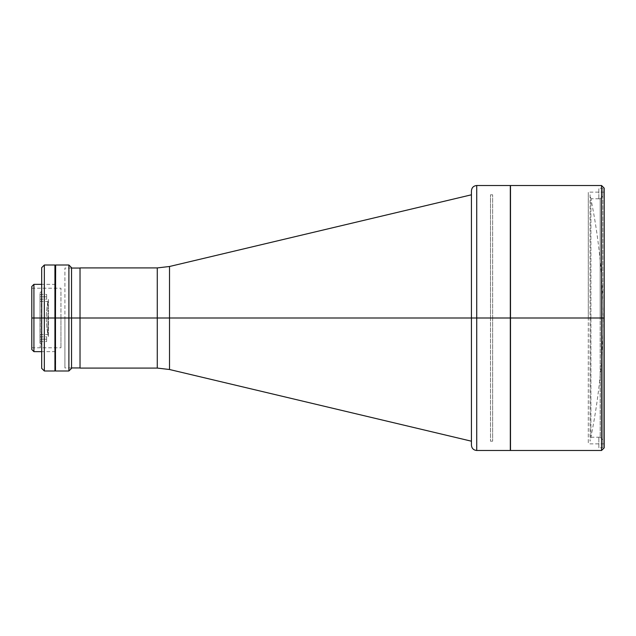 <?xml version="1.0" encoding="UTF-8"?>
<svg xmlns="http://www.w3.org/2000/svg" width="636" height="636" viewBox="0 0 636 636"><rect width="100%" height="100%" fill="white"/><g stroke="black" fill="none" stroke-linecap="round" stroke-linejoin="round"><path stroke-width="0.48" stroke-dasharray="3.18 2.39" d="M48.384 336.547L48.384 299.453A85.582 85.582 0 0 0 48.384 336.547A85.582 85.582 0 0 1 48.384 299.453L48.384 336.547M590.073 194.799L590.073 441.201L590.073 194.799C607.301 276.93 607.301 359.07 590.073 441.201M157.275 267.923L157.275 318L157.275 267.923L157.275 318L169.518 318L169.518 266.492M80.025 318L80.025 267.923L80.025 318L157.275 318L80.025 318L80.025 280.905L80.025 367.942L80.025 282.233L80.025 318L64.92 318L80.025 318L80.025 268.058L80.025 368.077L80.025 318M510.485 185.521L510.485 318L471.435 318L490.507 318L490.507 441.201L490.507 318L471.435 318L471.435 441.201L471.435 318L492.63 318L471.435 318L471.435 194.799L471.435 318L169.518 318L471.435 318L471.435 194.799L471.435 441.201L471.435 318L471.435 441.201L471.435 318L492.63 318L492.63 194.799L492.63 318L471.435 318L471.435 445.176L471.435 318L476.73 318L476.73 450.479L476.73 185.521M169.518 369.508L169.518 318L169.518 369.508L169.518 318L157.275 318L157.275 368.077M492.63 318L492.63 441.201L492.63 318M80.025 339.529L80.025 335.021L80.025 339.529M80.025 274.943L80.025 279.45L80.025 274.943M40.211 318L40.211 347.28L40.211 318M64.92 318L64.92 367.942L64.92 318L71.542 318L64.92 318L64.92 268.058L64.92 318M602.825 439.834L600.177 437.186L600.177 318L602.825 318L602.825 439.834L602.825 196.166L602.825 318L600.177 318L600.177 198.814L598.85 198.814L600.177 198.814L600.177 318L590.9 318L600.177 318L590.9 318L590.9 198.774L590.9 437.226L590.9 318L600.177 318L600.177 437.186L600.177 198.814L602.825 196.166L600.177 198.814L600.177 437.186L598.85 437.186L600.177 437.186L602.825 439.834L602.825 318L602.825 447.784L602.825 188.216L602.825 439.834L600.177 437.186L598.85 437.186L598.85 447.784L598.85 437.186L598.85 447.784L602.825 447.784L602.825 439.834L602.825 447.784L598.85 447.784L598.85 437.186L600.177 437.186L602.825 439.834M598.85 198.814L598.85 188.216L598.85 198.814L598.85 188.216L602.825 188.216L602.825 196.166L600.177 198.814L598.85 198.814L600.177 198.814L602.825 196.166L602.825 188.216L598.85 188.216L598.85 198.814M31.8 318L31.8 347.805L31.8 318L60.945 318L31.8 318L31.8 286.47L31.8 318L33.923 318L31.8 318L31.8 349.53L31.8 288.195L31.8 347.805L31.8 318L60.945 318L60.945 347.805L60.945 318L31.8 318L31.8 288.195L31.8 318M33.923 284.348L33.923 318L33.923 284.348M68.895 318L68.895 265.005L68.895 318L33.923 318L55.642 318L55.642 265.005L55.642 370.995L55.642 284.348L55.642 351.652L55.642 318L68.895 318L68.895 370.995L68.895 318L71.542 318L68.895 318M71.542 267.661L71.542 368.339L71.542 267.661M41.682 318L55.459 318L41.682 318L41.682 267.661L41.682 318L44.337 318L41.682 318L41.682 368.339L41.682 318M55.642 274.943L55.642 267.39L55.642 274.943M55.642 339.529L55.642 331.976L55.642 339.529M55.642 318L55.642 351.652L55.642 318M33.923 351.652L33.923 318L33.923 351.652M71.542 318L71.542 268.058L71.542 318M60.945 318L60.945 288.195L60.945 318M44.337 265.005L44.337 318L44.337 265.005M54.934 318L44.337 318L54.934 318L54.934 265.005L54.934 318M44.337 370.995L44.337 318L44.337 370.995M476.73 450.479L476.73 318L510.485 318L510.485 450.479M476.73 318L476.73 185.521L476.73 318M471.435 445.176L471.435 190.824M471.435 318L471.435 441.201L471.435 194.799L471.435 318L490.507 318L471.435 318L471.435 194.799L471.435 318M490.507 318L490.507 194.799L490.507 318M40.02 339.195L46.643 339.195L40.02 339.195L40.02 336.81L40.02 341.58L40.02 339.195L40.02 341.58L40.02 339.195L46.643 339.195L46.643 336.81L46.643 339.195L40.02 339.195M40.02 296.805L46.643 296.805L40.02 296.805L40.02 294.42L40.02 299.19L40.02 296.805L40.02 299.19L40.02 296.805L46.643 296.805L46.643 294.42L46.643 296.805L40.02 296.805M40.02 318L47.962 318L40.02 318L40.02 301.44L40.02 343.17L40.02 318L41.34 318L40.02 318L40.02 292.83L40.02 343.17L40.02 301.44L40.02 334.56L40.02 318L41.34 318L41.34 344.497L41.34 318L40.02 318L40.02 292.83L40.02 334.56L40.02 318L47.962 318L47.962 301.44L47.962 318L40.02 318M41.34 318L41.34 291.503L41.34 318M47.962 318L47.962 334.56L47.962 318M46.643 296.805L46.643 299.19L46.643 296.805M46.643 339.195L46.643 341.58L46.643 339.195M54.934 265.276L54.934 370.724L54.934 265.276M55.459 265.276L55.459 370.724M601.553 185.521L601.553 450.479L601.553 318L604.2 318L604.2 447.831L604.2 318L604.2 443.856L604.2 318L510.31 318L510.31 185.521M604.2 188.169L604.2 318L588.3 318L588.3 443.856L588.3 318L604.2 318L604.2 188.169L604.2 447.831M510.31 450.479L510.31 318L601.553 318L601.553 450.479M601.553 318L601.553 185.521L601.553 318M604.2 354.53L604.2 443.856L604.2 354.53M604.2 318L604.2 192.144L604.2 318M588.3 318L588.3 192.144L588.3 318M490.507 194.799L492.63 194.799M490.507 441.201L492.63 441.201M71.542 367.942L64.92 367.942M71.542 268.058L64.92 268.058M598.85 198.774L590.9 198.774M590.9 437.226L598.85 437.226M31.8 347.805L60.945 347.805M55.459 284.348L41.682 284.348M55.459 351.652L41.682 351.652M31.8 288.195L60.945 288.195M40.02 336.81L46.643 336.81M40.02 294.42L46.643 294.42M40.02 301.44L47.962 301.44M40.02 343.17L41.34 344.497M40.02 292.83L41.34 291.503M40.02 334.56L47.962 334.56M40.02 299.19L46.643 299.19M40.02 341.58L46.643 341.58M604.2 443.856L588.3 443.856M604.2 192.144L588.3 192.144"/><path stroke-width="0.95" d="M80.025 368.077L80.025 318L71.542 318L80.025 318L80.025 368.077L157.275 368.077L157.275 318L157.275 368.077L157.275 318L80.025 318L80.025 267.923L80.025 318L169.518 318L157.275 318L157.275 267.923L157.275 318L157.275 267.923L169.518 266.492L169.518 318L169.518 266.492L169.518 318L471.435 318L169.518 318L169.518 369.508L471.435 441.201M169.518 318L169.518 369.508L169.518 318M33.923 318L33.923 284.348L33.923 318L41.682 318L33.923 318L33.923 351.652L33.923 318L31.8 318L33.923 318M31.8 286.47L31.8 349.53L31.8 286.47L33.923 284.348L41.682 284.348M68.895 318L71.542 318L71.542 267.661L71.542 318L68.895 318L68.895 265.005L68.895 318L55.642 318L68.895 318L68.895 370.995L68.895 318M55.459 318L55.642 265.005L55.459 318M71.542 368.339L71.542 318L71.542 368.339L68.895 370.995L55.642 370.995M44.337 318L44.337 265.005L44.337 318L54.934 318L54.934 265.005L54.934 370.995L54.934 318L44.337 318L44.337 370.995L44.337 318L41.682 318L44.337 318M41.682 267.661L41.682 368.339L41.682 267.661L44.337 265.005L54.934 265.005M476.73 450.479L510.485 450.479L510.485 318L476.73 318L476.73 450.479L476.73 318L471.435 318L471.435 445.176L471.435 318L510.485 318L510.485 185.521L476.73 185.521L476.73 450.479C473.518 450.161 471.745 448.396 471.435 445.176L471.435 190.824C471.745 187.604 473.518 185.839 476.73 185.521M476.73 318L476.73 185.521L476.73 318M55.459 370.724L54.934 370.724L55.459 370.724L55.459 265.276L54.934 265.276L55.459 265.276M601.553 318L601.553 450.479L601.553 185.521L604.2 188.169L604.2 447.831L604.2 318L510.31 318L601.553 318L601.553 185.521L601.553 318L604.2 318L604.2 188.169L604.2 447.831L601.553 450.479L601.553 318M601.553 185.521L510.31 185.521L510.31 450.479L601.553 450.479M80.025 267.923L157.275 267.923M471.435 194.799L169.518 266.492M157.275 368.077L169.518 369.508M80.025 367.942L71.542 367.942M80.025 268.058L71.542 268.058M55.642 265.005L68.895 265.005L71.542 267.661M41.682 351.652L33.923 351.652L31.8 349.53M54.934 370.995L44.337 370.995L41.682 368.339"/></g></svg>
